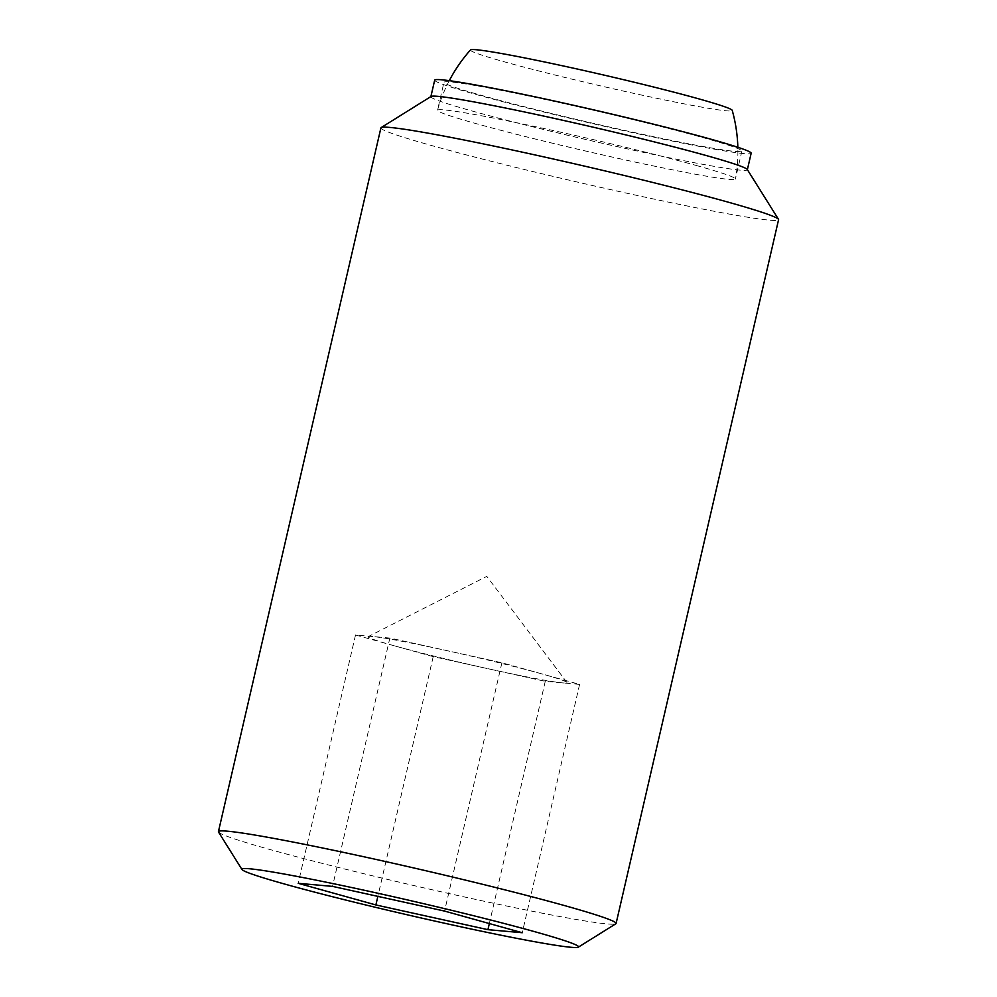 <?xml version="1.0" encoding="UTF-8"?>
<svg xmlns="http://www.w3.org/2000/svg" width="997" height="997" viewBox="0 0 997 997"><rect width="100%" height="100%" fill="white"/><g stroke="black" fill="none" stroke-linecap="round" stroke-linejoin="round"><path stroke-width="0.75" stroke-dasharray="4.99 3.74" d="M696.143 165.44A152.877 6.431 13 0 1 735.437 179.011A152.877 6.431 13 0 1 735.437 179.024A152.877 6.431 13 0 1 687.294 172.718A152.877 6.431 13 0 1 476.803 123.815A152.877 6.431 13 0 1 437.509 110.243A152.877 6.431 13 0 1 437.509 110.231A152.877 6.431 13 0 1 485.651 116.549A152.877 6.431 13 0 1 696.143 165.44M470.497 49.937A134.346 5.646 -167 0 0 504.956 61.988A134.346 5.646 -167 0 0 689.924 104.959A134.346 5.646 -167 0 0 732.222 110.355M218.517 832.046A204.061 8.574 -167 0 0 340.289 867.926A204.061 8.574 -167 0 0 551.84 915.047A204.061 8.574 -167 0 0 615.847 923.77M380.904 127.903A204.061 8.574 -167 0 0 498.911 163.221A204.061 8.574 -167 0 0 714.313 211.302A204.061 8.574 -167 0 0 778.57 219.714M431.065 96.472A162.399 6.829 -167 0 0 430.866 96.721A162.399 6.829 -167 0 0 524.783 124.824A162.399 6.829 -167 0 0 696.193 163.084A162.399 6.829 -167 0 0 747.339 169.777A162.399 6.829 -167 0 0 747.264 169.465M434.68 80.159A162.399 6.829 -167 0 0 528.597 108.274A162.399 6.829 -167 0 0 700.019 146.534A162.399 6.829 -167 0 0 751.165 153.226M492.107 88.608A152.877 6.431 -167 0 0 443.964 82.302A152.877 6.431 -167 0 0 532.373 108.76A152.877 6.431 -167 0 0 693.738 144.777A152.877 6.431 -167 0 0 741.88 151.083A152.877 6.431 -167 0 0 653.471 124.625A152.877 6.431 -167 0 0 492.107 88.608M394.363 645.807A102.03 4.287 13 0 1 368.317 636.56A102.03 4.287 13 0 1 372.691 636.522A102.03 4.287 13 0 1 445.883 650.405A102.03 4.287 13 0 1 540.76 673.586A102.03 4.287 13 0 1 566.907 682.409A102.03 4.287 13 0 1 562.433 682.87A102.03 4.287 13 0 1 489.228 668.987A102.03 4.287 13 0 1 394.363 645.807L355.518 634.989L389.864 638.055L501.902 662.768L579.606 684.403L545.259 681.337L433.209 656.637L394.363 645.807M579.606 684.403L522.266 932.731M545.259 681.337L489.34 923.558M433.209 656.637L377.863 896.378M355.518 634.989L298.19 883.317M389.864 638.055L332.537 886.383M501.902 662.768L444.575 911.084M741.88 151.083L735.437 179.024A153.052 153.052 0 0 0 737.842 147.269M449.273 80.657A153.052 153.052 0 0 0 437.509 110.231L443.964 82.302M566.907 682.409L486.798 576.353L368.317 636.56"/><path stroke-width="1.5" d="M737.842 147.269A153.052 153.052 0 0 0 732.222 110.355A134.346 5.646 -167 0 0 697.701 98.553A134.346 5.646 -167 0 0 555.79 64.344A134.346 5.646 -167 0 0 470.497 49.937A153.052 153.052 0 0 0 449.273 80.657M578.347 947.15L615.847 923.77A204.061 8.574 -167 0 0 616.096 923.459A204.061 8.574 -167 0 0 498.089 888.14A204.061 8.574 -167 0 0 282.687 840.06A204.061 8.574 -167 0 0 218.43 831.648A204.061 8.574 -167 0 0 218.517 832.046L241.972 869.496A172.768 7.266 -167 0 0 345.049 899.88A172.768 7.266 -167 0 0 524.16 939.76A172.768 7.266 -167 0 0 578.347 947.15A172.768 7.266 -167 0 0 481.875 917.788A172.768 7.266 -167 0 0 296.296 876.276A172.768 7.266 -167 0 0 241.972 869.496M616.096 923.459L778.57 219.714A204.061 8.574 -167 0 0 778.483 219.315A204.061 8.574 -167 0 0 656.711 183.436A204.061 8.574 -167 0 0 445.161 136.315A204.061 8.574 -167 0 0 381.153 127.591A204.061 8.574 -167 0 0 380.904 127.903L218.43 831.648M778.483 219.315L747.264 169.465A162.399 6.829 -167 0 0 650.368 140.913A162.399 6.829 -167 0 0 482 103.414A162.399 6.829 -167 0 0 431.065 96.472L381.153 127.591M747.376 169.64L751.165 153.226A162.399 6.829 -167 0 0 657.247 125.111A162.399 6.829 -167 0 0 485.826 86.864A162.399 6.829 -167 0 0 434.68 80.159L430.891 96.572M522.266 932.731L487.919 929.665L375.881 904.952L298.19 883.317L332.537 886.383L444.575 911.084L522.266 932.731M489.34 923.558L487.919 929.665M377.863 896.378L375.881 904.952"/></g></svg>
